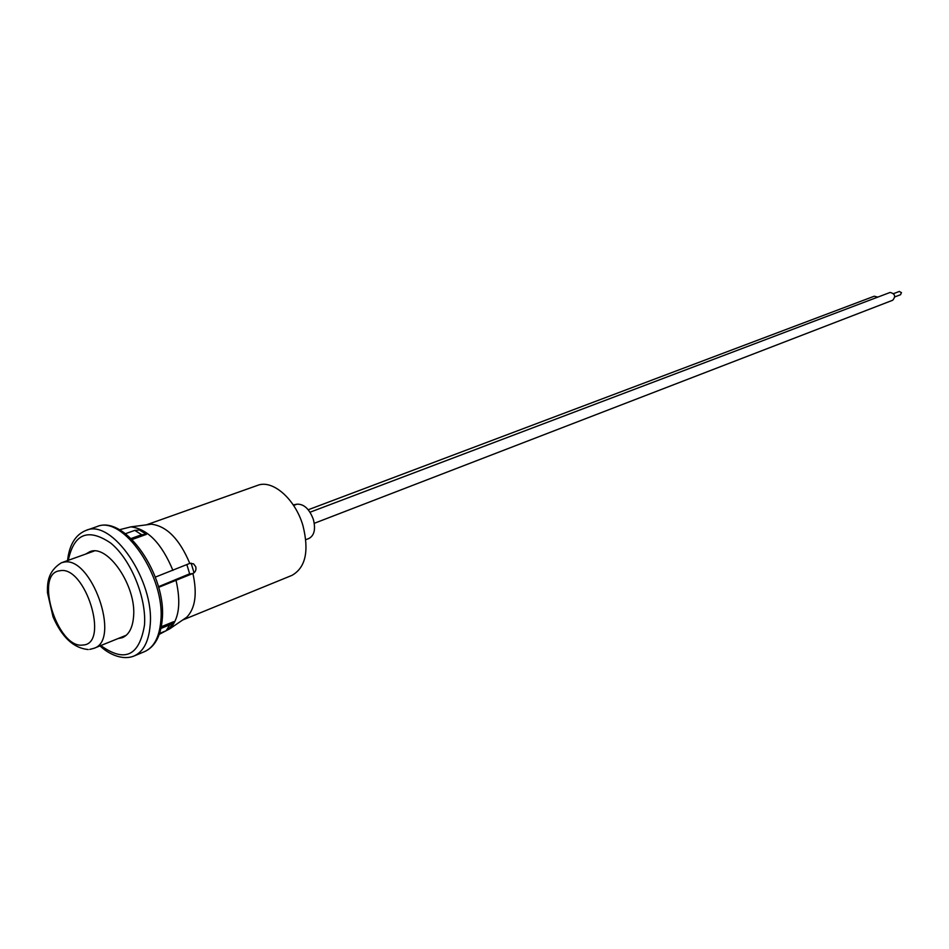 <?xml version="1.0" encoding="UTF-8"?>
<svg xmlns="http://www.w3.org/2000/svg" width="949" height="949" viewBox="0 0 949 949"><rect width="100%" height="100%" fill="white"/><g stroke="black" fill="none" stroke-linecap="round" stroke-linejoin="round"><path stroke-width="1.42" d="M293.229 504.904L297.073 504.168C304.036 503.955 309.469 509.067 313.384 519.53C315.792 529.186 314.321 535.497 308.971 538.451L305.827 539.684M182.694 619.994L291.936 575.379C305.625 567.656 309.291 551.049 302.933 525.568C295.269 499.008 272.565 479.245 257.606 485.366L146.407 524.844M155.339 577.111L189.788 563.398C179.575 539.151 166.763 526.078 151.354 524.192L146.526 524.833M189.788 563.398L193.549 563.836L195.755 566.778C196.396 569.934 195.447 572.164 192.92 573.481L158.625 587.348M146.443 534.358L139.539 530.052L134.782 530.384L141.686 534.714L146.443 534.358L132.125 539.507M172.92 570.385C161.733 543.516 147.724 528.996 130.903 526.861L119.384 529.744M159.278 634.323L169.788 628.807C179.041 619.021 181.14 602.947 176.087 580.574M173.679 621.678L169.8 624.822L166.134 630.753L170.001 627.621L173.679 621.678L161.294 626.731M182.801 619.922L186.811 617.17C195.316 608.25 197.345 593.694 192.92 573.481L188.97 574.098L158.459 586.719M166.134 630.753L159.586 633.446M169.8 624.822L160.95 628.428M141.686 534.714L131.104 538.51M134.782 530.384L125.47 533.694M87.189 553.528L90.428 551.547M85.754 554.05L89.692 551.784C107.439 543.397 136.703 586.197 133.56 616.708C132.623 627.811 128.91 634.798 122.445 637.657L117.996 638.594M123.145 637.348L119.408 638.025M899.261 291.473L901.455 292.6L900.494 294.712M310.026 512.223L890.138 292.434C895.049 293.775 895.903 296.385 892.712 300.24L314.261 523.314M308.223 509.767L874.243 296.218L877.778 297.084M191.14 563.148L194.047 572.816M186.858 564.619L189.634 573.73M297.073 504.168L293.597 505.461M160.772 621.405C159.278 637.36 153.868 647.443 144.521 651.643C154.651 647.028 160.523 636.589 162.149 620.349C167.321 575.924 125.043 514.204 96.845 526.648C122.895 514.488 165.767 576.968 160.772 621.405M67.545 560.574C69.36 544.667 75.529 534.607 86.062 530.396C112.018 518.249 154.995 581.108 150.12 625.723C148.673 641.738 143.299 651.833 133.987 656.032L144.521 651.643M68.281 560.313C73.975 533.575 88.127 527.822 110.713 543.065C130.808 559.4 146.632 597.799 144.485 625.154C139.301 655.996 124.746 662.793 100.796 645.557M88.21 649.531C73.631 648.143 61.91 637.254 53.049 616.862L47.45 592.639C47.331 583.576 47.367 571.535 61.377 562.793L63.5 562.235C91.175 554.963 121.318 640.184 93.998 648.297L126.312 635.225M59.704 570.788C85.196 564.655 109.954 644.359 82.883 645.023C57.64 649.365 33.784 573.374 59.704 570.788M151.354 524.192L130.903 526.861M186.811 617.17L169.788 628.807M100.072 645.854C106.478 652.402 121.211 661.168 133.987 656.032M86.062 530.396L96.845 526.648M899.415 291.402L893.567 293.632M900.66 294.665L894.812 296.907M89.752 649.401L93.998 648.297M61.377 562.793L94.188 551.025"/></g></svg>
